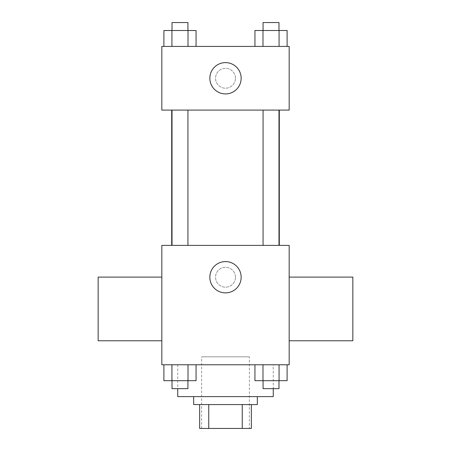 <?xml version="1.0" encoding="UTF-8"?>
<svg xmlns="http://www.w3.org/2000/svg" width="451" height="451" viewBox="0 0 451 451"><rect width="100%" height="100%" fill="white"/><g stroke="black" fill="none" stroke-linecap="round" stroke-linejoin="round"><path stroke-width="0.34" stroke-dasharray="2.25 1.69" d="M249.375 356.82L201.625 356.82L249.375 356.82L249.375 428.45L201.625 428.45L249.375 428.45M208.751 428.45L199.635 428.45L199.635 404.575L208.751 404.575L208.751 428.45L251.365 428.45M242.249 404.575L208.751 404.575L242.249 404.575L242.249 428.45M208.751 404.575L199.635 404.575M193.665 404.575L257.335 404.575M225.5 396.615L193.665 396.615L225.5 396.615M273.255 396.615L177.745 396.615M273.255 364.78L177.745 364.78L273.255 364.78L273.255 388.655M163.893 364.78L163.893 380.695L171.932 380.695L163.893 380.695L171.932 380.695L171.932 364.78L188.016 364.78L163.893 364.78L196.055 364.78L171.932 364.78L171.932 380.695L196.055 380.695L188.016 380.695L196.055 380.695L196.055 364.78L188.016 364.78L196.055 364.78L188.016 364.78L188.016 380.695L171.932 380.695L188.016 380.695L188.016 364.78L196.055 364.78L171.932 364.78L196.055 364.78M161.83 364.78L289.17 364.78L289.17 245.395L161.83 245.395L161.83 364.78M254.945 364.78L254.945 380.695L262.984 380.695L254.945 380.695L262.984 380.695L262.984 364.78L279.068 364.78L254.945 364.78L287.107 364.78L262.984 364.78L262.984 380.695L287.107 380.695L279.068 380.695L287.107 380.695L287.107 364.78L279.068 364.78L287.107 364.78L279.068 364.78L279.068 380.695L262.984 380.695L279.068 380.695L279.068 364.78L287.107 364.78L262.984 364.78L287.107 364.78M235.45 277.23A9.95 9.95 0 0 0 220.528 268.616A9.95 9.95 0 0 0 220.528 285.849A9.95 9.95 0 0 0 235.45 277.23A9.95 9.95 0 0 0 220.528 268.616A9.95 9.95 0 0 0 220.528 285.849A9.95 9.95 0 0 0 235.45 277.23M279.304 245.395L171.696 245.395L279.304 245.395M187.932 245.395L172.017 245.395L187.932 245.395L172.017 245.395L187.932 245.395L187.932 110.095L172.017 110.095L187.932 110.095M278.983 245.395L263.068 245.395L278.983 245.395L263.068 245.395L278.983 245.395L278.983 110.095L263.068 110.095L278.983 110.095M161.83 340.776L161.83 277.106L161.83 340.776M289.17 277.106L289.17 340.776L289.17 277.106M352.84 277.106L352.84 340.776M98.16 340.776L98.16 277.106M241.15 277.23A15.65 15.65 0 0 1 217.675 290.788A15.65 15.65 0 0 1 217.675 263.677A15.65 15.65 0 0 1 241.15 277.23M279.304 110.095L171.696 110.095L279.304 110.095M161.83 110.095L289.17 110.095L289.17 46.425L161.83 46.425L161.83 110.095M235.45 78.26A9.95 9.95 0 0 0 220.528 69.646A9.95 9.95 0 0 0 220.528 86.88A9.95 9.95 0 0 0 235.45 78.26A9.95 9.95 0 0 0 220.528 69.646A9.95 9.95 0 0 0 220.528 86.88A9.95 9.95 0 0 0 235.45 78.26M163.893 46.425L163.893 30.51L171.932 30.51L171.932 46.425L163.893 46.425L196.055 46.425L163.893 46.425L196.055 46.425L163.893 46.425L196.055 46.425L163.893 46.425L171.932 46.425L171.932 30.51L196.055 30.51L188.016 30.51L188.016 46.425L188.016 30.51L163.893 30.51L196.055 30.51L196.055 46.425M254.945 46.425L254.945 30.51L262.984 30.51L262.984 46.425L254.945 46.425L287.107 46.425L254.945 46.425L287.107 46.425L254.945 46.425L287.107 46.425L254.945 46.425L262.984 46.425L262.984 30.51L287.107 30.51L279.068 30.51L279.068 46.425L279.068 30.51L254.945 30.51L287.107 30.51L287.107 46.425M161.83 88.21L161.836 68.315L161.83 88.21M289.17 68.315L289.164 88.21L289.17 68.315M241.15 78.26A15.65 15.65 0 0 1 217.675 91.818A15.65 15.65 0 0 1 217.675 64.707A15.65 15.65 0 0 1 241.15 78.26M278.983 30.51L263.068 30.51L278.983 30.51L263.068 30.51L278.983 30.51L278.983 22.55L263.068 22.55L278.983 22.55L263.068 22.55L263.068 30.51M187.932 30.51L172.017 30.51L187.932 30.51L172.017 30.51L187.932 30.51L187.932 22.55L172.017 22.55L187.932 22.55L172.017 22.55L172.017 30.51M279.068 30.51L279.068 46.425M262.984 30.51L262.984 46.425M188.016 30.51L188.016 46.425M171.932 30.51L171.932 46.425M278.983 380.695L263.068 380.695L278.983 380.695L263.068 380.695L278.983 380.695L278.983 388.655L263.068 388.655L278.983 388.655L263.068 388.655L263.068 380.695M187.932 380.695L172.017 380.695L187.932 380.695L172.017 380.695L187.932 380.695L187.932 388.655L172.017 388.655L187.932 388.655L172.017 388.655L172.017 380.695M279.068 364.78L279.068 380.695M262.984 364.78L262.984 380.695M188.016 364.78L188.016 380.695M171.932 364.78L171.932 380.695M201.625 428.45L201.625 356.82M177.745 364.78L177.745 388.655M172.017 110.095L172.017 245.395M263.068 110.095L263.068 245.395"/><path stroke-width="0.68" d="M242.249 404.575L242.249 428.45L199.635 428.45L199.635 404.575M242.249 428.45L251.365 428.45L251.365 404.575L251.365 428.45M257.335 396.615L257.335 404.575L193.665 404.575L193.665 396.615M208.751 404.575L208.751 428.45M177.745 388.655L177.745 396.615L273.255 396.615L273.255 388.655M289.17 364.78L161.83 364.78L161.83 245.395L289.17 245.395L289.17 364.78M241.15 277.23A15.65 15.65 0 0 1 217.675 290.788A15.65 15.65 0 0 1 217.675 263.677A15.65 15.65 0 0 1 241.15 277.23M289.17 340.776L352.84 340.776L352.84 277.106L289.17 277.106M161.83 277.106L98.16 277.106L98.16 340.776L161.83 340.776M279.304 110.095L279.304 245.395M263.068 245.395L263.068 110.095M187.932 110.095L187.932 245.395M289.17 110.095L161.83 110.095L161.83 46.425L289.17 46.425L289.17 110.095M241.15 78.26A15.65 15.65 0 0 1 217.675 91.818A15.65 15.65 0 0 1 217.675 64.707A15.65 15.65 0 0 1 241.15 78.26M287.107 46.425L287.107 30.51L254.945 30.51L254.945 46.425M279.068 30.51L279.068 46.425M262.984 30.51L262.984 46.425M263.068 30.51L263.068 22.55L278.983 22.55L278.983 30.51M196.055 46.425L196.055 30.51L163.893 30.51L163.893 46.425M188.016 30.51L188.016 46.425M171.932 30.51L171.932 46.425M172.017 30.51L172.017 22.55L187.932 22.55L187.932 30.51M287.107 364.78L287.107 380.695L254.945 380.695L254.945 364.78M279.068 364.78L279.068 380.695M262.984 364.78L262.984 380.695M278.983 380.695L278.983 388.655L263.068 388.655L263.068 380.695M196.055 364.78L196.055 380.695L163.893 380.695L163.893 364.78M188.016 364.78L188.016 380.695M171.932 364.78L171.932 380.695M187.932 380.695L187.932 388.655L172.017 388.655L172.017 380.695M171.696 110.095L171.696 245.395M278.983 245.395L278.983 110.095M172.017 110.095L172.017 245.395"/></g></svg>
